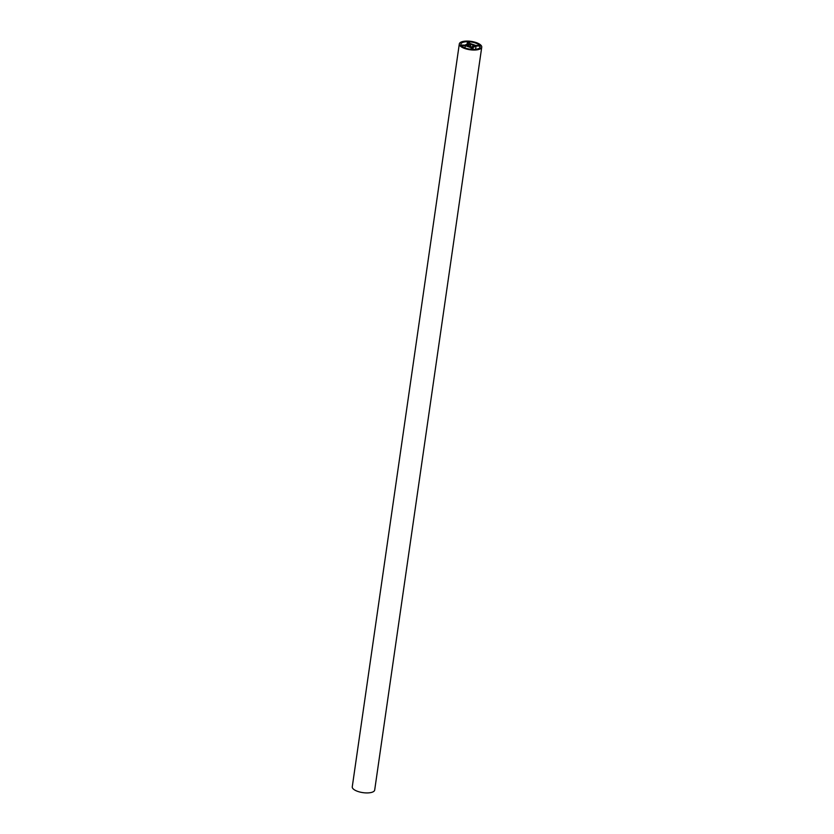 <?xml version="1.0" encoding="UTF-8"?>
<svg xmlns="http://www.w3.org/2000/svg" width="834" height="834" viewBox="0 0 834 834"><rect width="100%" height="100%" fill="white"/><g stroke="black" fill="none" stroke-linecap="round" stroke-linejoin="round"><path stroke-width="1.25" d="M481.739 47.173L374.685 790.059A11.322 4.222 -171.8 0 1 373.132 791.81A11.322 4.222 -171.8 0 1 360.225 792.123A11.322 4.222 -171.8 0 1 352.261 786.827L459.315 43.941A11.322 4.222 8.2 0 0 467.269 49.237A11.322 4.222 8.2 0 0 480.186 48.925A11.322 4.222 8.2 0 0 481.739 47.173A11.322 4.222 8.2 0 0 473.775 41.877A11.322 4.222 8.2 0 0 460.868 42.19A11.322 4.222 8.2 0 0 459.315 43.941M468.499 43.316L464.955 45.151L461.025 45.046A9.747 3.638 -171.8 0 1 460.879 44.171A9.747 3.638 -171.8 0 1 467.488 41.7L468.499 43.316M467.155 44.014L467.488 41.7M465.289 45.682L471.273 47.767L472.284 49.383A9.747 3.638 -171.8 0 1 461.348 45.578L465.289 45.682L464.976 47.872M471.054 49.289L471.273 47.767M472.555 47.799L476.089 45.964L480.03 46.068A9.747 3.638 -171.8 0 1 480.175 46.954A9.747 3.638 -171.8 0 1 473.566 49.414L472.555 47.799M475.609 49.31L476.089 45.964M479.79 47.757L480.03 46.068M475.766 45.443L469.782 43.358L468.771 41.731A9.747 3.638 -171.8 0 1 479.696 45.536L475.766 45.443M472.18 46.985L470.386 46.652A2.95 1.105 -171.8 0 1 468.03 45.828L466.915 45.151L467.603 45.14A2.95 1.105 -171.8 0 1 468.989 44.421L470.668 44.463A2.95 1.105 -171.8 0 1 473.024 45.286L474.129 45.964L473.451 45.974A2.95 1.105 -171.8 0 1 473.451 45.985A2.95 1.105 -171.8 0 1 472.054 46.694L472.18 46.985M467.509 45.797L467.603 45.14M468.739 46.214L468.989 44.421M470.074 46.6L470.428 44.181M470.355 46.652L470.668 44.463M472.836 46.527L473.024 45.286M473.639 45.974L473.733 45.328"/></g></svg>
